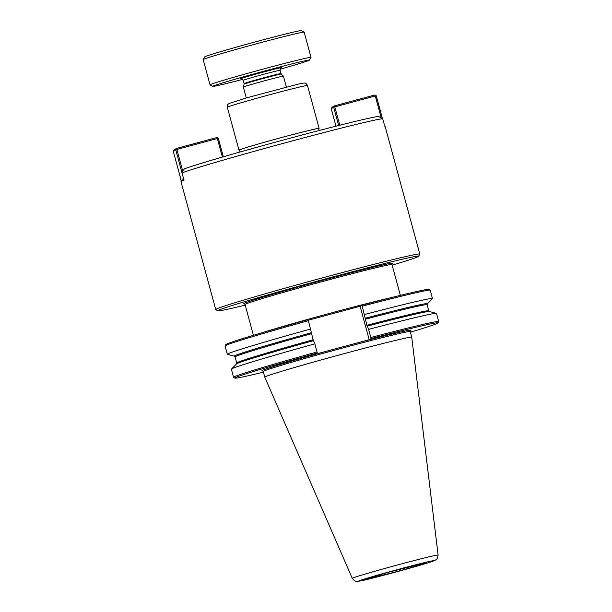 <?xml version="1.0" encoding="UTF-8"?>
<svg xmlns="http://www.w3.org/2000/svg" width="612" height="612" viewBox="0 0 612 612"><rect width="100%" height="100%" fill="white"/><g stroke="black" fill="none" stroke-linecap="round" stroke-linejoin="round"><path stroke-width="0.92" d="M245.205 305.12A103.994 2.532 -15.2 0 1 217.926 310.804L215.784 309.58A105.738 2.57 -15.2 0 1 215.738 309.534A105.738 2.57 -15.2 0 1 325.821 276.961A105.738 2.57 -15.2 0 1 419.817 254.087L385.086 126.263A105.738 2.57 164.8 0 0 384.719 126.149L382.714 118.789L378.667 116.494A102.472 2.494 -15.2 0 0 287.992 138.771A102.472 2.494 -15.2 0 0 184.35 168.858L182.016 172.867A105.738 2.57 -15.2 0 1 289.094 141.777A105.738 2.57 -15.2 0 1 382.714 118.789M419.817 254.087A105.738 2.57 -15.2 0 1 419.801 254.156L418.577 256.29A103.994 2.532 -15.2 0 1 392.17 265.187M182.016 172.867L184.013 180.234A105.738 2.57 164.8 0 0 181.007 181.71L215.738 309.534M181.274 181.427L179.523 174.206M217.926 310.804A103.994 2.532 -15.2 0 1 326.15 278.728A103.994 2.532 -15.2 0 1 418.577 256.29M240.042 152.005L239.499 150.009A40.989 0.995 -15.2 0 1 282.17 137.386A40.989 0.995 -15.2 0 1 318.6 128.512L319.143 130.517M239.537 150.162A41.532 1.01 -15.2 0 1 238.971 150.154A41.532 1.01 -15.2 0 1 282.209 137.356A41.532 1.01 -15.2 0 1 319.127 128.375A41.532 1.01 -15.2 0 1 318.645 128.673M262.579 370.803A77.242 1.882 -15.2 0 1 262.127 370.505A77.242 1.882 -15.2 0 1 335.965 348.664L315.394 354.21L317.253 353.086L317.054 351.984L314.843 343.86L313.115 339.782L308.165 319.648A105.195 2.563 -15.2 0 0 225.851 344.556L225.086 345.895A106.281 2.586 -15.2 0 1 308.54 320.642M308.379 320.206L327.282 315.111M369.189 339.714L360.108 306.268L361.967 305.151L366.909 325.286L368.646 329.363L371.056 338.589L369.189 339.714L348.618 345.252A77.242 1.882 -15.2 0 1 410.423 330.633M326.976 315.195L360.108 306.268M335.965 348.664A77.242 1.882 -15.2 0 1 348.618 345.252M371.056 338.589A105.195 2.563 -15.2 0 1 437.94 322.975A105.195 2.563 -15.2 0 1 410.384 332.224M370.857 337.487A106.281 2.586 -15.2 0 1 438.72 321.568A106.281 2.586 -15.2 0 1 438.705 321.637L437.94 322.975M263.412 372.157A105.195 2.563 -15.2 0 1 234.97 378.117L233.631 377.352A106.281 2.586 -15.2 0 1 233.585 377.298A106.281 2.586 -15.2 0 1 317.054 351.984M234.97 378.117A105.195 2.563 -15.2 0 1 317.253 353.086M368.646 329.363A106.281 2.586 -15.2 0 1 436.387 313.359A106.281 2.586 -15.2 0 1 436.509 313.436L438.72 321.568M233.585 377.298L231.374 369.174A106.281 2.586 -15.2 0 1 231.443 369.044A106.281 2.586 -15.2 0 1 314.843 343.86M364.607 314.484A106.281 2.586 -15.2 0 1 432.47 298.564A106.281 2.586 -15.2 0 1 432.401 298.694L427.306 303.82L427.092 304.753A99.473 2.425 -15.2 0 0 365.265 319.212M313.405 340.662A100.016 2.433 -15.2 0 0 236.538 363.918L236.76 362.985L235.107 356.911L234.45 356.222L227.457 354.379A106.281 2.586 -15.2 0 1 227.335 354.294A106.281 2.586 -15.2 0 1 310.804 328.981M362.335 306.145A106.281 2.586 -15.2 0 1 430.152 290.172A106.281 2.586 -15.2 0 1 430.205 290.226L432.47 298.564M227.335 354.294L225.071 345.964A106.281 2.586 -15.2 0 1 225.086 345.895M361.967 305.151A105.195 2.563 -15.2 0 1 428.821 289.407L430.152 290.172M352.29 578.401A44.469 1.079 -15.2 0 1 352.275 578.386A44.469 1.079 -15.2 0 1 352.405 578.248A44.469 1.079 -15.2 0 1 398.573 564.685A44.469 1.079 -15.2 0 1 438.1 555.069A44.469 1.079 -15.2 0 1 438.093 555.084C437.289 559.881 436.96 558.45 435.637 559.995L428.102 562.818L400.531 570.751L357.354 581.4C355.442 580.65 356.039 582.746 352.283 578.386L264.767 377.137A76.148 1.851 -15.2 0 1 264.767 377.13A76.148 1.851 -15.2 0 1 344.043 353.675A76.148 1.851 -15.2 0 1 411.738 337.197A76.148 1.851 -15.2 0 1 411.738 337.204L410.208 331.566L410.499 330.557M182.843 171.444L176.86 149.435L175.728 149.764L176.493 148.433L176.86 149.435L217.344 138.526L216.977 137.524L218.308 138.289L217.344 138.526L222.378 157.07M216.977 137.524L176.493 148.433L174.045 149.902L173.28 151.24L175.728 149.764L183.73 179.209L181.282 180.685L181.955 181.068M181.282 180.685L173.28 151.24M223.334 156.794L218.308 138.289M374.911 94.967L376.242 95.732L375.278 95.969L374.911 94.967L334.427 105.876L331.979 107.345L331.214 108.684L333.662 107.207L334.427 105.876L334.795 106.878L333.662 107.207L338.635 125.514M339.782 125.223L334.795 106.878L375.278 95.969L381.253 117.955M382.469 118.651L376.242 95.732M335.973 126.187L331.214 108.684M203.192 59.563L204.722 56.885A50.146 1.224 -15.2 0 1 256.918 41.478A50.146 1.224 -15.2 0 1 301.471 30.6L304.149 32.13A52.326 1.278 -15.2 0 1 304.172 32.153L311.026 57.398A52.326 1.278 -15.2 0 1 311.018 57.429A52.326 1.278 -15.2 0 0 264.514 68.72A52.326 1.278 -15.2 0 0 210.038 84.831L203.184 59.594A52.326 1.278 -15.2 0 1 203.192 59.563A52.326 1.278 -15.2 0 1 257.66 43.475A52.326 1.278 -15.2 0 1 304.149 32.13M246.299 97.935L243.354 87.072A20.77 0.505 -15.2 0 1 264.973 80.677A20.77 0.505 -15.2 0 1 283.425 76.179A20.77 0.505 -15.2 0 1 283.433 76.186L286.385 87.049M242.696 79.384A50.146 1.224 -15.2 0 1 212.739 86.391A50.146 1.224 -15.2 0 1 264.92 70.923A50.146 1.224 -15.2 0 1 309.488 60.106A50.146 1.224 -15.2 0 1 280.105 69.225M212.739 86.391L210.061 84.861A52.326 1.278 -15.2 0 1 210.038 84.831M244.28 303.782L245.045 304.508A76.14 1.851 -15.2 0 1 245.267 304.279A76.14 1.851 -15.2 0 1 324.314 281.053A76.14 1.851 -15.2 0 1 392.001 264.575L392.292 263.565M389.148 264.835A77.234 1.882 164.8 0 0 332.737 277.641A77.234 1.882 164.8 0 0 243.936 303.514A77.234 1.882 164.8 0 0 244.387 303.804M262.318 332.66A76.14 1.851 -15.2 0 1 332.859 312.502A76.14 1.851 -15.2 0 1 391.343 297.608M238.971 150.154L227.327 107.291A41.532 1.01 -15.2 0 1 227.45 107.169A41.532 1.01 -15.2 0 1 270.565 94.5A41.532 1.01 -15.2 0 1 307.484 85.512L319.127 128.375M367.2 326.165A100.016 2.433 -15.2 0 1 429.402 311.516L436.387 313.359M366.909 325.286A99.473 2.425 -15.2 0 1 428.737 310.827L429.402 311.516M236.76 362.985A99.473 2.425 -15.2 0 1 313.115 339.782M235.107 356.911A99.473 2.425 -15.2 0 1 311.462 333.708M365.058 318.278A100.016 2.433 -15.2 0 1 427.306 303.82M234.45 356.222A100.016 2.433 -15.2 0 1 311.256 332.767M262.479 370.78L263.237 371.499A76.148 1.851 -15.2 0 1 263.466 371.277A76.148 1.851 -15.2 0 1 342.513 348.044A76.148 1.851 -15.2 0 1 410.208 331.566M393.952 572.335A31.166 0.757 -15.2 0 1 366.343 578.99A31.166 0.757 -15.2 0 1 398.695 569.481A31.166 0.757 -15.2 0 1 426.304 562.833A31.166 0.757 -15.2 0 1 393.952 572.335M393.348 572.702A39.13 0.956 -15.2 0 1 358.686 581.048A39.13 0.956 -15.2 0 1 399.299 569.114A39.13 0.956 -15.2 0 1 433.969 560.768A39.13 0.956 -15.2 0 1 393.348 572.702M281.275 74.044L281 73.562A19.102 0.467 -15.2 0 0 264.017 77.701A19.102 0.467 -15.2 0 0 244.18 83.523A19.102 0.467 -15.2 0 0 244.127 83.584L244.127 84.142A19.247 0.467 -15.2 0 1 244.18 84.089A19.247 0.467 -15.2 0 1 264.17 78.221A19.247 0.467 -15.2 0 1 281.275 74.044L283.425 76.179M244.127 83.584L243.239 80.333A19.102 0.467 -15.2 0 1 243.301 80.271A19.102 0.467 -15.2 0 1 263.129 74.45A19.102 0.467 -15.2 0 1 280.112 70.311C280.518 68.215 280.854 67.412 281.115 67.886M241.266 78.741A21.282 0.52 -15.2 0 1 240.631 78.734A21.282 0.52 -15.2 0 1 264.453 71.78A21.282 0.52 -15.2 0 1 281.015 67.947M400.363 295.374L392.001 264.575M253.406 335.3L245.045 304.508M227.327 107.291C227.358 103.451 227.932 104.805 228.911 103.52L246.498 97.882L297.463 84.326C304.562 82.719 304.118 83.071 304.7 83.102C305.472 82.788 306.398 83.592 307.484 85.512M236.538 363.918L231.443 369.044M428.737 310.827L427.092 304.753M367.055 578.677L388.658 572.228L425.501 562.795M438.108 555.069L411.738 337.204M264.767 377.13L263.237 371.499M244.127 84.142L243.354 87.072M281 73.562L280.112 70.311M241.151 78.749L241.151 78.749C241.319 78.244 242.015 78.772 243.239 80.333M309.488 60.106L311.018 57.429"/></g></svg>
